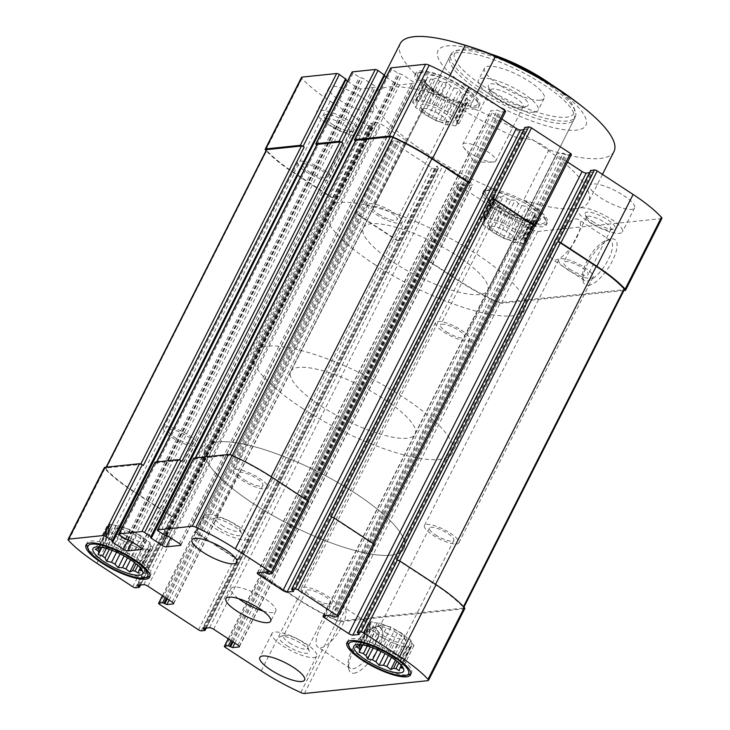 <?xml version="1.0" encoding="UTF-8"?>
<svg xmlns="http://www.w3.org/2000/svg" width="730" height="730" viewBox="0 0 730 730"><rect width="100%" height="100%" fill="white"/><g stroke="black" fill="none" stroke-linecap="round" stroke-linejoin="round"><path stroke-width="0.55" stroke-dasharray="3.65 2.74" d="M377.538 649.819L383.505 637.993A23.67 6.369 -153.2 0 0 386.909 639.872L381.06 651.461M383.505 637.993L379.125 635.967L376.963 633.713A23.67 6.369 -153.2 0 1 374.49 631.742L367.281 646.014M376.963 633.713L370.274 646.953M374.49 631.742L370.712 629.26L370.74 627.827A23.67 6.369 -153.2 0 1 369.854 626.285L360.611 644.599M370.74 627.827L362.162 644.818M369.854 626.285L367.692 624.031L369.909 623.794A23.67 6.369 -153.2 0 1 370.849 623.101L360.027 644.535M369.909 623.794L358.868 645.667M377.209 623.037L366.168 644.909A23.67 6.369 -153.2 0 0 363.649 644.572L374.7 622.699A23.67 6.369 -153.2 0 1 377.209 623.037L379.436 622.809L383.816 624.834L372.765 646.698A23.67 6.369 -153.2 0 1 376.187 647.985L379.481 650.038L383.77 651.489L394.82 629.625A23.67 6.369 -153.2 0 1 398.224 631.505L387.174 653.368A23.67 6.369 -153.2 0 0 383.77 651.489M383.816 624.834A23.67 6.369 -153.2 0 1 387.228 626.112L376.187 647.985M407.24 637.755L396.198 659.628A23.67 6.369 -153.2 0 0 393.716 657.648L404.767 635.784A23.67 6.369 -153.2 0 1 407.24 637.755L411.017 640.237L410.99 641.67L399.94 663.534A23.67 6.369 -153.2 0 1 400.642 664.683M410.99 641.67A23.67 6.369 -153.2 0 1 411.875 643.212L400.825 665.076M411.875 643.212L414.038 645.466L411.82 645.703A23.67 6.369 -153.2 0 1 410.88 646.397L401.144 665.65M411.82 645.703L401.445 666.225M410.88 646.397L410.844 647.829L407.03 646.798A23.67 6.369 -153.2 0 1 404.52 646.461L396.992 661.353M407.03 646.798L398.863 662.959M404.52 646.461L402.294 646.689L397.914 644.663A23.67 6.369 -153.2 0 1 394.501 643.385L388.406 655.449M397.914 644.663L391.49 657.374M411.017 640.237L399.456 663.123L399.94 663.534L396.198 659.628M387.174 653.368L393.716 657.648M366.168 644.909L372.765 646.698M359.936 644.535L363.649 644.572M116.599 552.227L122.576 540.401A23.67 6.369 -153.2 0 0 125.98 542.28L120.121 553.869M122.576 540.401L118.196 538.375L116.033 536.121A23.67 6.369 -153.2 0 1 113.551 534.15L106.343 548.422M116.033 536.121L109.336 549.361M113.551 534.15L109.774 531.668L109.81 530.236A23.67 6.369 -153.2 0 1 108.925 528.693L99.672 547.007M109.81 530.236L101.224 547.226M108.925 528.693L106.763 526.439L108.98 526.202A23.67 6.369 -153.2 0 1 109.92 525.509L99.088 546.943M108.98 526.202L97.929 548.075M116.28 525.445L105.229 547.317A23.67 6.369 -153.2 0 0 102.72 546.98L113.761 525.107A23.67 6.369 -153.2 0 1 116.28 525.445L118.497 525.217L122.877 527.242L111.836 549.106A23.67 6.369 -153.2 0 1 115.249 550.393L118.543 552.446L122.841 553.897L133.882 532.033A23.67 6.369 -153.2 0 1 137.286 533.913L126.244 555.776A23.67 6.369 -153.2 0 0 122.841 553.897M122.877 527.242A23.67 6.369 -153.2 0 1 126.299 528.52L115.249 550.393M146.31 540.163L135.26 562.036A23.67 6.369 -153.2 0 0 132.787 560.056L143.828 538.192A23.67 6.369 -153.2 0 1 146.31 540.163L150.088 542.645L150.052 544.078L139.001 565.942A23.67 6.369 -153.2 0 1 139.713 567.091M150.052 544.078A23.67 6.369 -153.2 0 1 150.937 545.62L139.895 567.484M150.937 545.62L153.099 547.874L150.882 548.111A23.67 6.369 -153.2 0 1 149.942 548.805L140.215 568.059M150.882 548.111L140.516 568.633M149.942 548.805L149.905 550.237L146.1 549.206A23.67 6.369 -153.2 0 1 143.582 548.869L136.054 563.761M146.1 549.206L137.933 565.367M143.582 548.869L141.364 549.097L136.984 547.071A23.67 6.369 -153.2 0 1 133.563 545.794L127.467 557.857M136.984 547.071L130.561 559.782M150.088 542.645L138.527 565.531L139.001 565.942L135.26 562.036M126.244 555.776L132.787 560.056M105.229 547.317L111.836 549.106M99.006 546.943L102.72 546.98M442.8 96.214A23.67 6.369 26.8 0 1 439.396 94.343L428.346 116.207A23.67 6.369 -153.2 0 0 431.749 118.087L442.8 96.214L447.088 97.674L450.383 99.727L439.341 121.591A23.67 6.369 -153.2 0 0 442.754 122.877L453.804 101.005A23.67 6.369 26.8 0 1 450.383 99.727M419.33 109.947A23.67 6.369 -153.2 0 0 421.803 111.927L432.853 90.055A23.67 6.369 26.8 0 1 430.371 88.084L419.33 109.947L415.552 107.474L415.58 106.042A23.67 6.369 -153.2 0 1 414.695 104.499L412.532 102.237L414.759 102.008A23.67 6.369 -153.2 0 1 415.689 101.315L415.726 99.873L419.54 100.913A23.67 6.369 -153.2 0 1 422.049 101.251L424.276 101.023L428.656 103.049A23.67 6.369 -153.2 0 1 432.069 104.326L435.883 105.366L439.661 107.839A23.67 6.369 -153.2 0 1 443.064 109.71L447.444 111.736L449.607 113.999A23.67 6.369 -153.2 0 1 452.08 115.97L455.858 118.443L455.83 119.884A23.67 6.369 -153.2 0 1 456.715 121.426L458.878 123.68L456.661 123.908A23.67 6.369 -153.2 0 1 455.721 124.602L455.684 126.044L451.87 125.003A23.67 6.369 -153.2 0 1 449.361 124.666L447.134 124.903L442.754 122.877M430.371 88.084L426.63 84.169A23.67 6.369 26.8 0 1 425.745 82.636L414.695 104.499M415.552 107.474L427.114 84.589L426.63 84.169L415.58 106.042M425.745 82.636L424.094 79.351L425.8 80.145A23.67 6.369 26.8 0 1 426.74 79.451L415.689 101.315M425.8 80.145L414.759 102.008M426.74 79.451L427.287 76.988L430.581 79.05A23.67 6.369 26.8 0 1 433.1 79.388L422.049 101.251M430.581 79.05L419.54 100.913M433.1 79.388L435.837 78.137L439.697 81.176A23.67 6.369 26.8 0 1 443.119 82.463L432.069 104.326M439.697 81.176L428.656 103.049M443.119 82.463L447.444 82.472L450.702 85.967A23.67 6.369 26.8 0 1 454.106 87.846L443.064 109.71M450.702 85.967L439.661 107.839M454.106 87.846L459.006 88.85L460.648 92.126A23.67 6.369 26.8 0 1 463.13 94.106L452.08 115.97M460.648 92.126L449.607 113.999M463.13 94.106L467.419 95.557L466.871 98.012A23.67 6.369 26.8 0 1 467.757 99.554L456.715 121.426M466.871 98.012L455.83 119.884M467.757 99.554L470.439 100.795L467.702 102.045A23.67 6.369 26.8 0 1 466.762 102.738L467.246 103.158L462.92 103.14A23.67 6.369 26.8 0 1 460.402 102.802L449.361 124.666M462.92 103.14L451.87 125.003M510.589 213.89A23.67 6.369 26.8 0 1 507.186 212.01L496.144 233.883A23.67 6.369 -153.2 0 0 499.548 235.754L510.589 213.89L514.887 215.341L518.181 217.403L507.131 239.267A23.67 6.369 -153.2 0 0 510.553 240.544L521.594 218.681A23.67 6.369 26.8 0 1 518.181 217.403M487.12 227.623A23.67 6.369 -153.2 0 0 489.602 229.594L500.643 207.731A23.67 6.369 26.8 0 1 498.17 205.76L487.12 227.623L483.342 225.15L483.379 223.708A23.67 6.369 -153.2 0 1 482.493 222.175L480.331 219.912L482.548 219.684A23.67 6.369 -153.2 0 1 483.488 218.991L483.525 217.549L487.33 218.589A23.67 6.369 -153.2 0 1 489.848 218.927L492.066 218.69L496.446 220.715A23.67 6.369 -153.2 0 1 499.867 222.002L503.673 223.033L507.45 225.506A23.67 6.369 -153.2 0 1 510.854 227.386L515.234 229.412L517.397 231.675A23.67 6.369 -153.2 0 1 519.879 233.646L523.656 236.118L523.62 237.551A23.67 6.369 -153.2 0 1 524.505 239.093L526.668 241.356L524.45 241.584A23.67 6.369 -153.2 0 1 523.51 242.278L523.474 243.72L519.669 242.679A23.67 6.369 -153.2 0 1 517.15 242.342L514.933 242.57L510.553 240.544M498.17 205.76L494.429 201.845A23.67 6.369 26.8 0 1 493.535 200.303L482.493 222.175M483.342 225.15L494.904 202.265L494.429 201.845L483.379 223.708M493.535 200.303L491.892 197.027L493.599 197.821A23.67 6.369 26.8 0 1 494.538 197.118L483.488 218.991M493.599 197.821L482.548 219.684M494.538 197.118L495.086 194.664L498.38 196.717A23.67 6.369 26.8 0 1 500.889 197.054L489.848 218.927M498.38 196.717L487.33 218.589M500.889 197.054L503.627 195.804L507.496 198.852A23.67 6.369 26.8 0 1 510.909 200.129L499.867 222.002M507.496 198.852L496.446 220.715M510.909 200.129L515.234 200.148L518.501 203.643A23.67 6.369 26.8 0 1 521.904 205.522L510.854 227.386M518.501 203.643L507.45 225.506M521.904 205.522L526.795 206.526L528.447 209.802A23.67 6.369 26.8 0 1 530.92 211.782L519.879 233.646M528.447 209.802L517.397 231.675M530.92 211.782L535.218 213.233L534.67 215.688A23.67 6.369 26.8 0 1 535.555 217.23L524.505 239.093M534.67 215.688L523.62 237.551M535.555 217.23L538.229 218.471L535.501 219.721A23.67 6.369 26.8 0 1 534.561 220.414L535.035 220.834L530.71 220.816A23.67 6.369 26.8 0 1 528.201 220.478L517.15 242.342M530.71 220.816L519.669 242.679M362.664 97.875A25.057 6.743 26.8 0 1 373.596 110.358A25.057 6.743 26.8 0 1 339.788 100.247A25.057 6.743 26.8 0 1 328.856 87.764A25.057 6.743 26.8 0 1 362.664 97.875M661.891 218.343A4.736 1.277 26.8 0 1 661.343 218.617L537.782 231.465A4.736 1.277 26.8 0 1 534.187 230.507A83.539 22.466 26.8 0 1 494.63 208.871L458.723 185.365A2.226 0.602 26.8 0 1 457.756 184.252A2.226 0.602 26.8 0 1 458.011 184.124L461.698 183.741L465.995 185.593L472.346 184.936A3.34 0.894 26.8 0 0 472.739 184.736A3.34 0.894 26.8 0 0 471.279 183.075L447.052 167.216A3.34 0.894 26.8 0 0 442.937 165.673L436.586 166.331L438.465 168.384L434.651 168.831A2.226 0.602 26.8 0 1 431.904 167.8L392.977 142.314A2.226 0.602 26.8 0 1 392.01 141.2A2.226 0.602 26.8 0 1 392.265 141.072L395.952 140.689L400.25 142.542L406.601 141.875A3.34 0.894 26.8 0 0 406.993 141.684A3.34 0.894 26.8 0 0 405.533 140.023L381.306 124.164A3.34 0.894 26.8 0 0 377.191 122.622L370.84 123.279L372.72 125.332L368.905 125.779A2.226 0.602 26.8 0 1 366.159 124.748L330.261 101.242A83.539 22.466 26.8 0 1 301.955 78.438A4.736 1.277 26.8 0 1 301.499 77.371M112.621 541.286L346.011 79.251L345.308 79.406L345.728 80.008M347.489 81.185L356.851 87.317A3.34 0.894 26.8 0 0 360.976 88.859L375.202 87.381A3.34 0.894 26.8 0 0 375.594 87.189A3.34 0.894 26.8 0 0 374.134 85.519L363.321 78.438L359.379 77.207L353.11 73.1A2.226 0.602 26.8 0 1 352.134 71.987M151.247 537.271L384.637 75.236L383.934 75.391L384.354 75.993M386.115 77.17L395.477 83.302A3.34 0.894 26.8 0 0 399.602 84.844L413.828 83.366A3.34 0.894 26.8 0 0 414.22 83.165A3.34 0.894 26.8 0 0 412.76 81.504L401.947 74.424L398.005 73.192L391.736 69.085A2.226 0.602 26.8 0 1 390.76 67.972M505.635 111.462A2.226 0.602 26.8 0 1 505.379 111.59L501.692 111.973L497.395 110.121L491.044 110.778A3.34 0.894 26.8 0 0 490.651 110.978A3.34 0.894 26.8 0 0 492.111 112.639L501.829 118.999M523.72 129.703L527.005 129.283L524.943 127.476M571.38 154.514A2.226 0.602 26.8 0 1 571.125 154.641L567.438 155.025L563.14 153.172L556.789 153.838A3.34 0.894 26.8 0 0 556.397 154.03A3.34 0.894 26.8 0 0 557.857 155.691L567.575 162.051M589.466 172.754L592.751 172.335L590.689 170.528M623.602 195.467A25.057 6.743 26.8 0 1 634.534 207.95A25.057 6.743 26.8 0 1 600.726 197.839A25.057 6.743 26.8 0 1 589.794 185.356A25.057 6.743 26.8 0 1 623.602 195.467M439.77 95.63A35.642 9.581 26.8 0 1 431.53 90.712A35.642 9.581 26.8 0 1 415.981 72.945A35.642 9.581 26.8 0 1 452.116 80.464A35.642 9.581 26.8 0 1 479.61 105.093A35.642 9.581 26.8 0 1 469.938 106.918A119.738 32.202 -153.2 0 1 588.572 201.845A119.738 32.202 -153.2 0 1 523.62 200.084A35.642 9.581 26.8 0 1 547.409 222.769A35.642 9.581 26.8 0 1 499.329 208.388A35.642 9.581 26.8 0 1 483.78 190.621A35.642 9.581 26.8 0 1 493.453 188.796A119.738 32.202 -153.2 0 1 374.818 93.869A119.738 32.202 -153.2 0 1 439.77 95.63L449.917 75.564M474.117 91.944A82.864 22.283 -153.2 0 0 540.939 124.146A82.864 22.283 -153.2 0 0 572.995 101.881A82.864 22.283 -153.2 0 0 457.044 45.99A82.864 22.283 -153.2 0 0 474.117 91.944M613.966 151.575A119.738 32.202 -153.2 0 1 549.015 149.805C538.795 141.41 528.739 137.651 518.847 138.527L493.453 188.796M400.213 43.599A119.738 32.202 -153.2 0 0 518.847 138.527M466.762 102.738L455.721 124.602M467.702 102.045L456.661 123.908M549.015 149.805L523.62 200.084M477.265 92.409L469.938 106.918M534.561 220.414L523.51 242.278M535.501 219.721L524.45 241.584M159.587 604.349L195.868 532.526L234.795 558.021A2.226 0.602 26.8 0 0 237.542 559.043L238.181 558.979A2.226 0.602 26.8 0 1 235.434 557.957L196.507 532.462A2.226 0.602 26.8 0 1 195.53 531.349A2.226 0.602 26.8 0 1 195.786 531.221L392.265 141.072M225.333 647.4L261.614 575.578L297.512 599.093A83.539 22.466 26.8 0 0 337.077 620.728A4.736 1.277 26.8 0 0 340.673 621.677L464.234 608.838A4.736 1.277 26.8 0 0 464.782 608.564M261.614 575.578A2.226 0.602 26.8 0 1 260.637 574.473A2.226 0.602 26.8 0 1 260.902 574.346L261.532 574.273L422.369 255.874A2.226 0.602 26.8 0 0 422.113 256.011A2.226 0.602 26.8 0 0 423.081 257.115L458.988 280.63A82.426 22.165 26.8 0 0 497.851 301.901A3.34 0.894 26.8 0 0 500.397 302.576L624.004 289.728A3.34 0.894 26.8 0 0 624.396 289.536M396.737 560.22A2.226 0.602 26.8 0 1 399.483 561.242L435.381 584.757A82.426 22.165 26.8 0 1 463.231 607.178A3.34 0.894 26.8 0 1 463.559 607.935A3.34 0.894 26.8 0 1 463.176 608.127L339.569 620.974A3.34 0.894 26.8 0 1 337.023 620.299A82.426 22.165 26.8 0 1 298.15 599.02L262.252 575.514A2.226 0.602 26.8 0 1 261.276 574.4A2.226 0.602 26.8 0 1 261.532 574.273M374.271 544.726A2.226 0.602 26.8 0 1 374.015 544.854L373.377 544.927L534.415 226.501M330.991 517.168A2.226 0.602 26.8 0 1 333.738 518.19L372.665 543.686A2.226 0.602 26.8 0 1 373.632 544.799A2.226 0.602 26.8 0 1 373.377 544.927M308.525 501.674A2.226 0.602 26.8 0 1 308.27 501.802L307.631 501.875L468.669 183.449M158.346 531.121L194.618 459.298L195.704 460.01A2.226 0.602 26.8 0 1 194.727 458.896A2.226 0.602 26.8 0 1 194.992 458.768L229.603 455.173A3.34 0.894 26.8 0 1 232.149 455.849A82.426 22.165 26.8 0 1 271.012 477.119L306.919 500.634A2.226 0.602 26.8 0 1 307.887 501.738A2.226 0.602 26.8 0 1 307.631 501.875M194.618 459.298A2.226 0.602 26.8 0 1 193.651 458.194M119.711 535.136L155.992 463.322L157.078 464.024A2.226 0.602 26.8 0 1 156.101 462.911A2.226 0.602 26.8 0 1 156.357 462.784L179.233 460.411A2.226 0.602 26.8 0 1 181.98 461.433M155.992 463.322A2.226 0.602 26.8 0 1 155.025 462.209M135.515 587.814L171.796 515.991L172.435 515.928A2.226 0.602 26.8 0 1 169.689 514.896L133.782 491.39A82.426 22.165 26.8 0 1 105.932 468.97A3.34 0.894 26.8 0 1 105.604 468.213A3.34 0.894 26.8 0 1 105.996 468.021L140.607 464.426A2.226 0.602 26.8 0 1 143.354 465.448M171.796 515.991A2.226 0.602 26.8 0 1 169.05 514.969L133.152 491.454A83.539 22.466 26.8 0 1 104.846 468.651A4.736 1.277 26.8 0 1 104.381 467.583M195.868 532.526A2.226 0.602 26.8 0 1 194.892 531.422A2.226 0.602 26.8 0 1 195.156 531.285L195.786 531.221M623.876 290.558L501.501 303.288A4.736 1.277 26.8 0 1 497.906 302.329A83.539 22.466 26.8 0 1 458.349 280.694L422.451 257.179A2.226 0.602 26.8 0 1 421.475 256.075A2.226 0.602 26.8 0 1 421.73 255.947L422.369 255.874M195.704 460.01L356.541 141.611L355.455 140.899A2.226 0.602 26.8 0 1 355.382 140.853M356.541 141.611A2.226 0.602 26.8 0 1 355.565 140.498M157.078 464.024L317.906 145.626L316.829 144.923A2.226 0.602 26.8 0 1 316.756 144.878M317.906 145.626A2.226 0.602 26.8 0 1 316.939 144.522M172.435 515.928L333.263 197.529L332.634 197.593A2.226 0.602 26.8 0 1 329.887 196.571L293.98 173.056A83.539 22.466 26.8 0 1 266.03 150.636M333.263 197.529A2.226 0.602 26.8 0 1 330.517 196.507L294.619 172.992A82.426 22.165 26.8 0 1 266.769 150.572A3.34 0.894 26.8 0 1 266.441 149.823M238.181 558.979L399.009 240.581L398.379 240.654A2.226 0.602 26.8 0 1 395.633 239.623L356.705 214.127A2.226 0.602 26.8 0 1 355.729 213.023A2.226 0.602 26.8 0 1 355.984 212.895M399.009 240.581A2.226 0.602 26.8 0 1 396.262 239.559L357.335 214.063A2.226 0.602 26.8 0 1 356.368 212.95A2.226 0.602 26.8 0 1 356.623 212.822M353.904 673.224A27.092 10.074 -56.8 0 0 378.706 647.273A27.092 10.074 -56.8 0 0 375.904 626.951A27.092 10.074 -56.8 0 0 357.244 644.417A27.092 10.074 -56.8 0 0 348.703 668.488A27.092 10.074 -56.8 0 0 353.904 673.224M588.298 285.485A27.092 10.074 -56.8 0 0 613.1 259.533A27.092 10.074 -56.8 0 0 610.289 239.212A27.092 10.074 -56.8 0 0 591.638 256.668A27.092 10.074 -56.8 0 0 583.087 280.749A27.092 10.074 -56.8 0 0 588.298 285.485M263.129 611.074A25.057 6.743 -153.2 0 0 275.757 611.138A25.057 6.743 -153.2 0 0 256.422 593.818A25.057 6.743 -153.2 0 0 231.018 588.535A25.057 6.743 -153.2 0 0 238.555 598.664M480.158 91.314A69.615 18.724 -153.2 0 0 574.063 119.391A69.615 18.724 -153.2 0 0 520.371 71.294A69.615 18.724 -153.2 0 0 449.789 56.621A69.615 18.724 -153.2 0 0 480.158 91.314M495.88 231.428A16.708 4.489 -153.2 0 0 517.251 238.984A16.708 4.489 -153.2 0 0 505.525 226.619A16.708 4.489 -153.2 0 0 488.616 224.521A16.708 4.489 -153.2 0 0 495.88 231.428M507.131 239.267L503.326 238.235L499.548 235.754M496.144 233.883L491.764 231.857L489.602 229.594M495.944 233.874A13.688 3.687 -153.2 0 0 513.464 240.07A13.688 3.687 -153.2 0 0 514.413 239.404A13.688 3.687 -153.2 0 0 503.846 229.941A13.688 3.687 -153.2 0 0 489.967 227.048A13.688 3.687 -153.2 0 0 489.994 228.216A13.688 3.687 -153.2 0 0 495.944 233.874M446.459 331.831A13.688 3.687 -153.2 0 0 464.928 337.351A13.688 3.687 -153.2 0 0 454.37 327.898A13.688 3.687 -153.2 0 0 440.491 325.005A13.688 3.687 -153.2 0 0 446.459 331.831M443.922 332.095A19.263 5.183 -153.2 0 0 469.901 339.861A19.263 5.183 -153.2 0 0 455.046 326.556A19.263 5.183 -153.2 0 0 435.518 322.496A19.263 5.183 -153.2 0 0 443.922 332.095M309.693 597.824A19.263 5.183 -153.2 0 0 335.672 605.599A19.263 5.183 -153.2 0 0 320.817 592.286A19.263 5.183 -153.2 0 0 301.289 588.225A19.263 5.183 -153.2 0 0 309.693 597.824M312.23 597.56A13.688 3.687 -153.2 0 0 330.699 603.08A13.688 3.687 -153.2 0 0 320.141 593.627A13.688 3.687 -153.2 0 0 306.262 590.734A13.688 3.687 -153.2 0 0 312.23 597.56M282.857 645.977A25.057 6.743 -153.2 0 0 316.665 656.087A25.057 6.743 -153.2 0 0 297.329 638.777A25.057 6.743 -153.2 0 0 271.925 633.494A25.057 6.743 -153.2 0 0 282.857 645.977M289.354 642.847A13.688 3.687 -153.2 0 0 307.823 648.368A13.688 3.687 -153.2 0 0 307.804 647.209A13.688 3.687 -153.2 0 0 297.265 638.914A13.688 3.687 -153.2 0 0 284.335 635.356A13.688 3.687 -153.2 0 0 283.386 636.022A13.688 3.687 -153.2 0 0 289.354 642.847M286.671 645.585A16.708 4.489 -153.2 0 0 302.713 652.803A16.708 4.489 -153.2 0 0 309.182 650.904A16.708 4.489 -153.2 0 0 296.316 640.776A16.708 4.489 -153.2 0 0 280.539 636.432A16.708 4.489 -153.2 0 0 286.671 645.585M327.697 124.191A25.057 6.743 -153.2 0 0 361.505 134.302A25.057 6.743 -153.2 0 0 342.169 116.982A25.057 6.743 -153.2 0 0 316.765 111.699A25.057 6.743 -153.2 0 0 327.697 124.191M331.511 123.79A16.708 4.489 -153.2 0 0 352.891 131.354A16.708 4.489 -153.2 0 0 341.156 118.99A16.708 4.489 -153.2 0 0 324.248 116.891A16.708 4.489 -153.2 0 0 331.511 123.79M331.575 126.244A13.688 3.687 -153.2 0 0 349.095 132.44A13.688 3.687 -153.2 0 0 350.044 131.765A13.688 3.687 -153.2 0 0 339.487 122.302A13.688 3.687 -153.2 0 0 325.607 119.419A13.688 3.687 -153.2 0 0 325.626 120.587A13.688 3.687 -153.2 0 0 331.575 126.244M308.699 171.532A13.688 3.687 -153.2 0 0 327.168 177.052A13.688 3.687 -153.2 0 0 316.61 167.59A13.688 3.687 -153.2 0 0 302.731 164.706A13.688 3.687 -153.2 0 0 308.699 171.532M306.162 171.796A19.263 5.183 -153.2 0 0 332.141 179.562A19.263 5.183 -153.2 0 0 317.285 166.257A19.263 5.183 -153.2 0 0 297.758 162.197A19.263 5.183 -153.2 0 0 306.162 171.796M171.933 437.526A19.263 5.183 -153.2 0 0 197.912 445.291A19.263 5.183 -153.2 0 0 183.057 431.987A19.263 5.183 -153.2 0 0 163.529 427.926A19.263 5.183 -153.2 0 0 171.933 437.526M174.47 437.261A13.688 3.687 -153.2 0 0 192.939 442.781A13.688 3.687 -153.2 0 0 182.381 433.328A13.688 3.687 -153.2 0 0 168.502 430.435A13.688 3.687 -153.2 0 0 174.47 437.261M124.994 535.218A13.688 3.687 -153.2 0 0 143.463 540.738A13.688 3.687 -153.2 0 0 143.436 539.57A13.688 3.687 -153.2 0 0 132.896 531.276A13.688 3.687 -153.2 0 0 119.966 527.717A13.688 3.687 -153.2 0 0 119.017 528.392A13.688 3.687 -153.2 0 0 124.994 535.218M122.302 537.946A16.708 4.489 -153.2 0 0 138.353 545.164A16.708 4.489 -153.2 0 0 144.814 543.275A16.708 4.489 -153.2 0 0 131.957 533.146A16.708 4.489 -153.2 0 0 116.179 528.803A16.708 4.489 -153.2 0 0 122.302 537.946M137.286 533.913L141.666 535.939L143.828 538.192M126.299 528.52L130.104 529.56L133.882 532.033M109.92 525.509L109.947 524.076L113.761 525.107M133.563 545.794L129.757 544.753L125.98 542.28M528.201 220.478L521.594 218.681M507.186 212.01L500.643 207.731M502.888 208.013A27.849 7.492 -153.2 0 0 535.72 220.916A27.849 7.492 -153.2 0 0 518.966 200.011A27.849 7.492 -153.2 0 0 492.202 198.934A27.849 7.492 -153.2 0 0 502.888 208.013M500.342 208.278A33.416 8.988 -153.2 0 0 532.435 222.714A33.416 8.988 -153.2 0 0 545.365 218.918A33.416 8.988 -153.2 0 0 519.641 198.669A33.416 8.988 -153.2 0 0 488.087 189.982A33.416 8.988 -153.2 0 0 500.342 208.278M498.362 210.304A35.642 9.581 -153.2 0 0 546.442 224.676A35.642 9.581 -153.2 0 0 546.378 221.655A35.642 9.581 -153.2 0 0 518.948 200.056A35.642 9.581 -153.2 0 0 485.286 190.786A35.642 9.581 -153.2 0 0 482.813 192.537A35.642 9.581 -153.2 0 0 498.362 210.304M87.053 546.14A35.642 9.581 -153.2 0 0 102.538 560.868A35.642 9.581 -153.2 0 0 148.144 577.001M149.933 576.107A35.642 9.581 -153.2 0 0 150.617 575.249A35.642 9.581 -153.2 0 0 123.124 550.63A35.642 9.581 -153.2 0 0 86.989 543.111A35.642 9.581 -153.2 0 0 86.706 544.169M428.081 113.752A16.708 4.489 -153.2 0 0 449.461 121.317A16.708 4.489 -153.2 0 0 437.735 108.953A16.708 4.489 -153.2 0 0 420.818 106.845A16.708 4.489 -153.2 0 0 428.081 113.752M439.341 121.591L435.527 120.559L431.749 118.087M428.346 116.207L423.966 114.181L421.803 111.927M428.145 116.198A13.688 3.687 -153.2 0 0 445.665 122.403A13.688 3.687 -153.2 0 0 446.614 121.728A13.688 3.687 -153.2 0 0 436.056 112.265A13.688 3.687 -153.2 0 0 422.177 109.381A13.688 3.687 -153.2 0 0 422.195 110.54A13.688 3.687 -153.2 0 0 428.145 116.198M378.669 214.155A13.688 3.687 -153.2 0 0 397.138 219.684A13.688 3.687 -153.2 0 0 386.571 210.222A13.688 3.687 -153.2 0 0 372.692 207.329A13.688 3.687 -153.2 0 0 378.669 214.155M376.123 214.419A19.263 5.183 -153.2 0 0 402.111 222.194A19.263 5.183 -153.2 0 0 387.247 208.88A19.263 5.183 -153.2 0 0 367.719 204.82A19.263 5.183 -153.2 0 0 376.123 214.419M241.895 480.148A19.263 5.183 -153.2 0 0 267.873 487.923A19.263 5.183 -153.2 0 0 253.018 474.609A19.263 5.183 -153.2 0 0 233.49 470.549A19.263 5.183 -153.2 0 0 241.895 480.148M244.44 479.884A13.688 3.687 -153.2 0 0 262.909 485.413A13.688 3.687 -153.2 0 0 252.343 475.951A13.688 3.687 -153.2 0 0 238.464 473.067A13.688 3.687 -153.2 0 0 244.44 479.884M215.067 528.301A25.057 6.743 -153.2 0 0 248.866 538.411A25.057 6.743 -153.2 0 0 229.539 521.101A25.057 6.743 -153.2 0 0 204.126 515.818A25.057 6.743 -153.2 0 0 215.067 528.301M221.564 525.171A13.688 3.687 -153.2 0 0 240.033 530.701A13.688 3.687 -153.2 0 0 240.006 529.533A13.688 3.687 -153.2 0 0 229.466 521.238A13.688 3.687 -153.2 0 0 216.536 517.68A13.688 3.687 -153.2 0 0 215.587 518.346A13.688 3.687 -153.2 0 0 221.564 525.171M218.872 527.909A16.708 4.489 -153.2 0 0 234.923 535.127A16.708 4.489 -153.2 0 0 241.384 533.229A16.708 4.489 -153.2 0 0 228.526 523.109A16.708 4.489 -153.2 0 0 212.749 518.765A16.708 4.489 -153.2 0 0 218.872 527.909M588.635 221.783A25.057 6.743 -153.2 0 0 622.444 231.894A25.057 6.743 -153.2 0 0 603.108 214.574A25.057 6.743 -153.2 0 0 577.704 209.291A25.057 6.743 -153.2 0 0 588.635 221.783M592.45 221.382A16.708 4.489 -153.2 0 0 613.82 228.946A16.708 4.489 -153.2 0 0 602.095 216.582A16.708 4.489 -153.2 0 0 585.186 214.483A16.708 4.489 -153.2 0 0 592.45 221.382M592.514 223.836A13.688 3.687 -153.2 0 0 610.034 230.032A13.688 3.687 -153.2 0 0 610.983 229.357A13.688 3.687 -153.2 0 0 600.425 219.894A13.688 3.687 -153.2 0 0 586.537 217.011A13.688 3.687 -153.2 0 0 586.564 218.179A13.688 3.687 -153.2 0 0 592.514 223.836M569.637 269.124A13.688 3.687 -153.2 0 0 588.106 274.644A13.688 3.687 -153.2 0 0 577.549 265.182A13.688 3.687 -153.2 0 0 563.66 262.298A13.688 3.687 -153.2 0 0 569.637 269.124M567.091 269.388A19.263 5.183 -153.2 0 0 593.079 277.154A19.263 5.183 -153.2 0 0 578.224 263.849A19.263 5.183 -153.2 0 0 558.696 259.789A19.263 5.183 -153.2 0 0 567.091 269.388M432.863 535.117A19.263 5.183 -153.2 0 0 458.851 542.883A19.263 5.183 -153.2 0 0 443.986 529.578A19.263 5.183 -153.2 0 0 424.459 525.518A19.263 5.183 -153.2 0 0 432.863 535.117M435.409 534.853A13.688 3.687 -153.2 0 0 453.877 540.373A13.688 3.687 -153.2 0 0 443.311 530.92A13.688 3.687 -153.2 0 0 429.432 528.027A13.688 3.687 -153.2 0 0 435.409 534.853M385.924 632.81A13.688 3.687 -153.2 0 0 404.393 638.33A13.688 3.687 -153.2 0 0 404.374 637.162A13.688 3.687 -153.2 0 0 393.835 628.868A13.688 3.687 -153.2 0 0 380.905 625.309A13.688 3.687 -153.2 0 0 379.956 625.984A13.688 3.687 -153.2 0 0 385.924 632.81M383.241 635.538A16.708 4.489 -153.2 0 0 399.283 642.756A16.708 4.489 -153.2 0 0 405.752 640.867A16.708 4.489 -153.2 0 0 392.895 630.738A16.708 4.489 -153.2 0 0 377.109 626.395A16.708 4.489 -153.2 0 0 383.241 635.538M398.224 631.505L402.604 633.53L404.767 635.784M387.228 626.112L391.043 627.152L394.82 629.625M370.849 623.101L370.886 621.668L374.7 622.699M394.501 643.385L390.687 642.345L386.909 639.872M460.402 102.802L453.804 101.005M439.396 94.343L432.853 90.055M435.089 90.337A27.849 7.492 -153.2 0 0 467.921 103.24A27.849 7.492 -153.2 0 0 451.176 82.335A27.849 7.492 -153.2 0 0 424.413 81.267A27.849 7.492 -153.2 0 0 435.089 90.337M432.552 90.602A33.416 8.988 -153.2 0 0 464.636 105.038A33.416 8.988 -153.2 0 0 477.566 101.251A33.416 8.988 -153.2 0 0 451.852 81.003A33.416 8.988 -153.2 0 0 420.288 72.316A33.416 8.988 -153.2 0 0 432.552 90.602M430.563 92.628A35.642 9.581 -153.2 0 0 478.643 107.009A35.642 9.581 -153.2 0 0 478.588 103.979A35.642 9.581 -153.2 0 0 451.149 82.38A35.642 9.581 -153.2 0 0 417.487 73.119A35.642 9.581 -153.2 0 0 415.014 74.862A35.642 9.581 -153.2 0 0 430.563 92.628M347.982 643.732A35.642 9.581 -153.2 0 0 363.476 658.46A35.642 9.581 -153.2 0 0 409.083 674.593M410.871 673.699A35.642 9.581 -153.2 0 0 411.556 672.841A35.642 9.581 -153.2 0 0 384.062 648.222A35.642 9.581 -153.2 0 0 347.927 640.703A35.642 9.581 -153.2 0 0 347.644 641.761M503.326 238.235L514.887 215.341M514.933 242.57L526.494 219.684M523.474 243.72L535.035 220.834M526.668 241.356L538.229 218.471M523.656 236.118L535.218 213.233M515.234 229.412L526.795 206.526M503.673 223.033L515.234 200.148M492.066 218.69L503.627 195.804M483.525 217.549L495.086 194.664M480.331 219.912L491.892 197.027M491.764 231.857L503.326 208.972M435.527 120.559L447.088 97.674M447.134 124.903L458.695 102.017M455.684 126.044L467.246 103.158M458.878 123.68L470.439 100.795M455.858 118.443L467.419 95.557M447.444 111.736L459.006 88.85M435.883 105.366L447.444 82.472M424.276 101.023L435.837 78.137M415.726 99.873L427.287 76.988M412.532 102.237L424.094 79.351M423.966 114.181L435.527 91.296M129.757 544.753L124.109 555.932M141.364 549.097L134.548 562.584M149.905 550.237L138.344 573.123M153.099 547.874L141.538 570.76M141.666 535.939L130.104 558.824M130.104 529.56L118.543 552.446M118.497 525.217L106.936 548.102M109.947 524.076L98.395 546.962M106.763 526.439L95.201 549.325M109.774 531.668L101.862 547.336M118.196 538.375L112.128 550.374M390.687 642.345L385.038 653.523M402.294 646.689L395.487 660.176M410.844 647.829L399.283 670.715M414.038 645.466L402.476 668.351M402.604 633.53L391.043 656.416M391.043 627.152L379.481 650.038M379.436 622.809L367.874 645.694M370.886 621.668L359.324 644.553M367.692 624.031L356.13 646.917M370.712 629.26L362.801 644.928M379.125 635.967L373.066 647.966M393.698 262.481A69.615 18.724 -153.2 0 0 487.603 290.567A69.615 18.724 -153.2 0 0 433.903 242.47A69.615 18.724 -153.2 0 0 363.33 227.787A69.615 18.724 -153.2 0 0 393.698 262.481M374.636 264.461A111.389 29.957 -153.2 0 0 524.888 309.401A111.389 29.957 -153.2 0 0 438.967 232.441A111.389 29.957 -153.2 0 0 326.045 208.953A111.389 29.957 -153.2 0 0 374.636 264.461M253.712 503.855A111.389 29.957 -153.2 0 0 403.955 548.796A111.389 29.957 -153.2 0 0 318.043 471.836A111.389 29.957 -153.2 0 0 205.112 448.348A111.389 29.957 -153.2 0 0 253.712 503.855A111.389 29.957 -153.2 0 0 403.955 548.796A111.389 29.957 -153.2 0 0 318.043 471.836A111.389 29.957 -153.2 0 0 205.112 448.348A111.389 29.957 -153.2 0 0 253.712 503.855M587.185 281.05A23.853 8.87 -56.8 0 0 606.794 262.426A23.853 8.87 -56.8 0 0 610.608 240.581A23.853 8.87 -56.8 0 0 606.548 240.307A23.853 8.87 -56.8 0 0 590.123 255.682A23.853 8.87 -56.8 0 0 582.604 276.88A23.853 8.87 -56.8 0 0 584.474 280.493A23.853 8.87 -56.8 0 0 587.185 281.05M555.101 260.035A23.853 8.87 -56.8 0 0 574.711 241.411A23.853 8.87 -56.8 0 0 578.525 219.575A23.853 8.87 -56.8 0 0 558.039 234.668A23.853 8.87 -56.8 0 0 552.391 259.488A23.853 8.87 -56.8 0 0 555.101 260.035M352.8 668.789A23.853 8.87 -56.8 0 0 372.409 650.165A23.853 8.87 -56.8 0 0 376.224 628.329A23.853 8.87 -56.8 0 0 372.163 628.046A23.853 8.87 -56.8 0 0 355.738 643.422A23.853 8.87 -56.8 0 0 348.21 664.619A23.853 8.87 -56.8 0 0 350.09 668.233A23.853 8.87 -56.8 0 0 352.8 668.789M320.707 647.775A23.853 8.87 -56.8 0 0 340.317 629.15A23.853 8.87 -56.8 0 0 344.14 607.314A23.853 8.87 -56.8 0 0 323.655 622.416A23.853 8.87 -56.8 0 0 318.006 647.227A23.853 8.87 -56.8 0 0 320.707 647.775M490.925 54.066A66.831 17.976 -153.2 0 0 459.325 49.804A66.831 17.976 -153.2 0 0 483.853 86.386A66.831 17.976 -153.2 0 0 548.029 115.258A66.831 17.976 -153.2 0 0 573.889 107.675A66.831 17.976 -153.2 0 0 551.716 84.771M540.3 100.211A33.416 8.988 -153.2 0 0 544.169 98.285A33.416 8.988 -153.2 0 0 518.4 75.199A33.416 8.988 -153.2 0 0 484.519 68.155A33.416 8.988 -153.2 0 0 504.503 88.12A33.416 8.988 -153.2 0 0 540.3 100.211M481.371 88.914A69.615 18.724 -153.2 0 0 575.277 117.001A69.615 18.724 -153.2 0 0 575.158 111.088A69.615 18.724 -153.2 0 0 521.576 68.903A69.615 18.724 -153.2 0 0 455.83 50.808A69.615 18.724 -153.2 0 0 451.003 54.23A69.615 18.724 -153.2 0 0 481.371 88.914M321.136 406.117A69.615 18.724 -153.2 0 0 415.041 434.204A69.615 18.724 -153.2 0 0 361.35 386.106A69.615 18.724 -153.2 0 0 290.768 371.424A69.615 18.724 -153.2 0 0 321.136 406.117M302.083 408.097A111.389 29.957 -153.2 0 0 452.326 453.038A111.389 29.957 -153.2 0 0 366.414 376.078A111.389 29.957 -153.2 0 0 253.483 352.59A111.389 29.957 -153.2 0 0 302.083 408.097M534.25 112.183A33.416 8.988 -153.2 0 0 538.129 110.257A33.416 8.988 -153.2 0 0 512.351 87.171A33.416 8.988 -153.2 0 0 478.469 80.127A33.416 8.988 -153.2 0 0 498.453 100.092A33.416 8.988 -153.2 0 0 534.25 112.183M525.6 106.516A22.274 5.995 -153.2 0 0 526.64 106.325A22.274 5.995 -153.2 0 0 511 89.845A22.274 5.995 -153.2 0 0 488.452 87.034A22.274 5.995 -153.2 0 0 504.476 99.964A22.274 5.995 -153.2 0 0 525.6 106.516M521.038 107.839A18.506 4.973 -153.2 0 0 521.904 107.684A18.506 4.973 -153.2 0 0 523.182 106.772A18.506 4.973 -153.2 0 0 508.91 93.987A18.506 4.973 -153.2 0 0 490.14 90.082A18.506 4.973 -153.2 0 0 490.177 91.651A18.506 4.973 -153.2 0 0 503.49 102.392A18.506 4.973 -153.2 0 0 521.038 107.839M493.653 162.06A18.506 4.973 -153.2 0 0 495.798 160.992A18.506 4.973 -153.2 0 0 484.729 149.933A18.506 4.973 -153.2 0 0 464.901 143.235A18.506 4.973 -153.2 0 0 462.756 144.303A18.506 4.973 -153.2 0 0 463.605 147.323A18.506 4.973 -153.2 0 0 477.037 157.087A18.506 4.973 -153.2 0 0 492.859 162.096A18.506 4.973 -153.2 0 0 493.653 162.06M198.514 629.835L234.795 558.021M261.24 670.906L297.512 599.093M356.705 214.127L392.977 142.314M395.633 239.623L431.904 167.8M422.451 257.179L458.723 185.365M458.349 280.694L494.63 208.871M156.357 462.784L156.795 461.917M105.996 468.021L106.434 467.154M196.507 532.462L357.335 214.063M235.434 557.957L396.262 239.559M262.252 575.514L423.081 257.115M298.15 599.02L458.988 280.63M300.796 692.542L337.077 620.728M132.769 586.783L169.05 514.969M96.871 563.277L133.152 491.454M68.565 540.474L104.846 468.651M427.953 680.652L464.234 608.838M304.392 693.5L340.673 621.677M337.023 620.299L497.851 301.901M339.569 620.974L500.397 302.576M463.176 608.127L624.004 289.728M463.231 607.178L463.504 606.63M229.603 455.173L229.877 454.626M194.992 458.768L195.43 457.902M105.932 468.97L266.769 150.572M133.782 491.39L294.619 172.992M169.689 514.896L330.517 196.507M497.906 302.329L534.187 230.507M501.501 303.288L537.782 231.465M625.062 290.44L661.343 218.617M265.684 150.252L301.955 78.438M293.98 173.056L330.261 101.242M329.887 196.571L366.159 124.748M230.945 640.566L461.698 183.741M421.73 255.947L458.011 184.124M228.317 638.841L260.902 574.346M232.167 641.369L463.066 184.252M233.034 641.935L463.933 184.827M234.877 643.139L465.995 185.593M239.267 646.351L472.346 184.936M237.889 645.11L471.279 183.075M213.662 629.251L447.052 167.216M209.546 627.709L442.937 165.673M203.196 628.366L436.586 166.331M204.254 628.256L437.115 167.261M205.468 628.129L437.982 167.827M204.947 630.483L438.338 168.447M398.379 240.654L434.651 168.831M201.261 630.866L237.542 559.043M165.199 597.505L395.952 140.689M162.571 595.789L195.156 531.285M166.422 598.308L397.321 141.2M167.289 598.883L398.188 141.766M169.132 600.087L400.25 142.542M173.521 603.299L406.601 141.875M172.143 602.058L405.533 140.023M147.916 586.199L381.306 124.164M143.801 584.657L377.191 122.622M137.45 585.314L370.84 123.279M138.508 585.205L371.369 124.21M139.722 585.077L372.236 124.775M139.202 587.431L372.592 125.396M332.634 197.593L368.905 125.779M112.11 541.341L345.5 79.305M128.316 539.753L356.851 87.317M132.121 541.906L360.976 88.859M142.122 548.796L375.202 87.381M140.744 547.555L374.134 85.519M129.931 540.474L363.321 78.438M127.869 539.707L361.259 77.672M127.358 539.753L360.748 77.718M125.989 539.242L359.379 77.207M316.829 144.923L353.11 73.1M150.745 537.326L384.135 75.29M166.942 535.738L395.477 83.302M170.747 537.891L399.602 84.844M180.757 544.781L413.828 83.366M179.37 543.54L412.76 81.504M168.557 536.459L401.947 74.424M166.495 535.692L399.885 73.648M165.993 535.738L399.383 73.703M164.615 535.227L398.005 73.192M355.455 140.899L391.736 69.085M268.302 574.008L501.692 111.973M469.098 183.403L505.379 111.59M271.989 573.625L308.27 501.802M266.934 573.497L500.324 111.462M266.067 572.931L499.457 110.887M264.005 572.156L497.395 110.121M257.654 572.813L491.044 110.778M259.771 572.594L492.111 112.639M293.57 591.108L526.805 129.383M292.885 590.488L526.275 128.453M292.018 589.922L525.408 127.887M357.764 632.974L591.154 170.939M358.631 633.54L592.021 171.504M359.315 634.16L592.55 172.435M325.516 615.645L557.857 155.691M323.399 615.874L556.789 153.838M329.75 615.207L563.14 153.172M331.812 615.983L565.202 153.948M332.679 616.549L566.069 154.514M334.048 617.06L567.438 155.025M534.844 226.464L571.125 154.641M337.734 616.677L374.015 544.854M362.062 644.517L358.649 644.462M399.876 663.433L402.157 666.444M101.123 546.925L97.71 546.87M138.937 565.841L141.228 568.852M384.473 74.752L374.818 93.869M602.451 174.379L588.572 201.845M463.559 607.935L463.97 607.123M105.604 468.213L106.124 467.191M239.349 646.771L472.739 184.736M202.995 628.466L436.394 166.431M206.28 628.046L438.465 168.384M261.276 574.4L422.113 256.011M173.603 603.719L406.993 141.684M137.249 585.414L370.639 123.379M140.534 584.995L372.72 125.332M195.53 531.349L356.368 212.95M111.918 541.441L345.308 79.406M142.204 549.225L375.594 87.189M156.101 462.911L156.594 461.944M150.544 537.426L383.934 75.391M180.83 545.201L414.22 83.165M194.727 458.896L195.22 457.929M257.261 573.014L490.651 110.978M293.606 591.318L527.005 129.283M307.887 501.738L308.224 501.09M359.361 634.37L592.751 172.335M323.007 616.065L556.397 154.03M373.632 544.799L373.97 544.142M421.475 256.075L457.756 184.252M355.729 213.023L392.01 141.2M228.171 638.75L260.637 574.473M162.425 595.698L194.892 531.422M231.018 588.535L225.935 598.591M275.757 611.138L270.675 621.193M513.464 240.07L517.251 238.984M489.994 228.216L488.616 224.521M489.967 227.048L440.491 325.005M514.413 239.404L464.928 337.351M435.518 322.496L301.289 588.225M469.901 339.861L335.672 605.599M271.925 633.494L259.834 657.429M316.665 656.087L304.574 680.031M306.262 590.734L283.386 636.022M330.699 603.08L307.823 648.368M284.335 635.356L280.539 636.432M307.804 647.209L309.182 650.904M328.856 87.764L316.765 111.699M373.596 110.358L361.505 134.302M349.095 132.44L352.891 131.354M325.626 120.587L324.248 116.891M325.607 119.419L302.731 164.706M350.044 131.765L327.168 177.052M297.758 162.197L163.529 427.926M332.141 179.562L197.912 445.291M168.502 430.435L119.017 528.392M192.939 442.781L143.463 540.738M119.966 527.717L116.179 528.803M143.436 539.57L144.814 543.275M532.307 220.861L535.72 220.916M494.493 201.945L492.202 198.934M483.78 190.621L482.813 192.537M547.409 222.769L546.442 224.676M488.087 189.982L485.286 190.786M545.365 218.918L546.378 221.655M86.989 543.111L86.021 545.027M150.617 575.249L149.65 577.165M445.665 122.403L449.461 121.317M422.195 110.54L420.818 106.845M422.177 109.381L372.692 207.329M446.614 121.728L397.138 219.684M367.719 204.82L233.49 470.549M402.111 222.194L267.873 487.923M204.126 515.818L192.036 539.753M248.866 538.411L236.776 562.356M238.464 473.067L215.587 518.346M262.909 485.413L240.033 530.701M216.536 517.68L212.749 518.765M240.006 529.533L241.384 533.229M589.794 185.356L577.704 209.291M634.534 207.95L622.444 231.894M610.034 230.032L613.82 228.946M586.564 218.179L585.186 214.483M586.537 217.011L563.66 262.298M610.983 229.357L588.106 274.644M558.696 259.789L424.459 525.518M593.079 277.154L458.851 542.883M429.432 528.027L379.956 625.984M453.877 540.373L404.393 638.33M380.905 625.309L377.109 626.395M404.374 637.162L405.752 640.867M464.508 103.195L467.921 103.24M426.694 84.269L424.413 81.267M415.981 72.945L415.014 74.862M479.61 105.093L478.643 107.009M420.288 72.316L417.487 73.119M477.566 101.251L478.588 103.979M347.927 640.703L346.96 642.619M411.556 672.841L410.588 674.757M449.789 56.621L363.33 227.787M574.063 119.391L487.603 290.567M326.045 208.953L253.483 352.59M524.888 309.401L452.326 453.038M582.604 276.88L583.087 280.749M606.548 240.307L610.289 239.212M610.608 240.581L578.525 219.575M584.474 280.493L552.391 259.488M348.21 664.619L348.703 668.488M372.163 628.046L375.904 626.951M376.224 628.329L344.14 607.314M350.09 668.233L318.006 647.227M459.325 49.804L455.83 50.808M573.889 107.675L575.158 111.088M451.003 54.23L290.768 371.424M575.277 117.001L415.041 434.204M484.519 68.155L478.469 80.127M544.169 98.285L538.129 110.257M521.904 107.684L526.64 106.325M490.177 91.651L488.452 87.034M490.14 90.082L462.756 144.303M523.182 106.772L495.798 160.992M463.605 147.323L474.445 162.206L492.859 162.096"/><path stroke-width="1.09" d="M381.06 651.461L375.868 661.736A23.67 6.369 -153.2 0 1 372.464 659.865L367.564 658.852L365.922 655.577L370.274 646.953M377.538 649.819L372.464 659.865M367.281 646.014L363.44 653.606A23.67 6.369 -153.2 0 0 365.922 655.577M360.611 644.599L358.813 648.149A23.67 6.369 -153.2 0 0 359.698 649.691L362.162 644.818M360.027 644.535L359.808 644.973A23.67 6.369 -153.2 0 0 358.868 645.667L356.13 646.917L358.813 648.149M401.445 666.225L400.77 667.567L402.476 668.351L400.825 665.076A23.67 6.369 -153.2 0 0 400.642 664.683M401.144 665.65L399.83 668.26A23.67 6.369 -153.2 0 0 400.77 667.567M396.992 661.353L393.47 668.324A23.67 6.369 -153.2 0 0 395.988 668.662L398.863 662.959M388.406 655.449L383.451 665.249A23.67 6.369 -153.2 0 0 386.873 666.527L391.49 657.374M366.068 660.011A27.849 7.492 -153.2 0 0 395.021 672.494A27.849 7.492 -153.2 0 0 402.157 666.444A27.849 7.492 -153.2 0 0 382.146 652.009A27.849 7.492 -153.2 0 0 358.649 644.462A27.849 7.492 -153.2 0 0 366.068 660.011M383.451 665.249L379.125 665.231L375.868 661.736M393.47 668.324L390.742 669.574L386.873 666.527M399.83 668.26L399.283 670.715L395.988 668.662M359.808 644.973L359.324 644.553L359.936 644.535M363.44 653.606L359.151 652.155L359.698 649.691M120.121 553.869L114.929 564.144A23.67 6.369 -153.2 0 1 111.526 562.273L106.635 561.26L104.983 557.985L109.336 549.361M116.599 552.227L111.526 562.273M106.343 548.422L102.51 556.014A23.67 6.369 -153.2 0 0 104.983 557.985M99.672 547.007L97.875 550.557A23.67 6.369 -153.2 0 0 98.76 552.099L101.224 547.226M99.088 546.943L98.869 547.381A23.67 6.369 -153.2 0 0 97.929 548.075L95.201 549.325L97.875 550.557M140.516 568.633L139.832 569.975L141.538 570.76L139.895 567.484A23.67 6.369 -153.2 0 0 139.713 567.091M140.215 568.059L138.892 570.668A23.67 6.369 -153.2 0 0 139.832 569.975M136.054 563.761L132.531 570.732A23.67 6.369 -153.2 0 0 135.05 571.07L137.933 565.367M127.467 557.857L122.521 567.657A23.67 6.369 -153.2 0 0 125.934 568.935L130.561 559.782M105.129 562.419A27.849 7.492 -153.2 0 0 134.083 574.902A27.849 7.492 -153.2 0 0 141.228 568.852A27.849 7.492 -153.2 0 0 121.216 554.417A27.849 7.492 -153.2 0 0 97.71 546.87A27.849 7.492 -153.2 0 0 105.129 562.419M122.521 567.657L118.196 567.639L114.929 564.144M132.531 570.732L129.803 571.982L125.934 568.935M138.892 570.668L138.344 573.123L135.05 571.07M98.869 547.381L98.395 546.962L99.006 546.943M102.51 556.014L98.212 554.563L98.76 552.099M590.689 170.528L594.485 169.935A2.226 0.602 26.8 0 1 597.231 170.966L633.129 194.472A83.539 22.466 26.8 0 1 661.435 217.275A4.736 1.277 26.8 0 1 661.891 218.343L625.619 290.166A4.736 1.277 26.8 0 1 625.062 290.44L623.876 290.558M266.03 150.636A83.539 22.466 26.8 0 1 265.684 150.252A4.736 1.277 26.8 0 1 265.218 149.185L301.499 77.371A4.736 1.277 26.8 0 1 302.047 77.097L336.639 73.502A2.226 0.602 26.8 0 1 339.386 74.524L346.011 79.251M112.648 542.271L111.918 541.441L112.748 541.222L112.265 540.674L105.996 536.559A2.226 0.602 26.8 0 0 103.249 535.537L68.656 539.132A4.736 1.277 26.8 0 0 68.109 539.406A4.736 1.277 26.8 0 0 68.565 540.474A83.539 22.466 26.8 0 0 96.871 563.277L132.769 586.783A2.226 0.602 26.8 0 0 135.515 587.814L139.33 587.367L137.45 585.314L143.801 584.657A3.34 0.894 26.8 0 1 147.916 586.199L172.143 602.058A3.34 0.894 26.8 0 1 173.603 603.719A3.34 0.894 26.8 0 1 173.211 603.911L166.86 604.577L162.562 602.724L158.875 603.108A2.226 0.602 26.8 0 0 158.62 603.236A2.226 0.602 26.8 0 0 159.587 604.349L198.514 629.835A2.226 0.602 26.8 0 0 201.261 630.866L205.075 630.419L203.196 628.366L209.546 627.709A3.34 0.894 26.8 0 1 213.662 629.251L237.889 645.11A3.34 0.894 26.8 0 1 239.349 646.771A3.34 0.894 26.8 0 1 238.956 646.972L232.605 647.629L228.307 645.776L224.621 646.159A2.226 0.602 26.8 0 0 224.365 646.287A2.226 0.602 26.8 0 0 225.333 647.4L261.24 670.906A83.539 22.466 26.8 0 0 300.796 692.542A4.736 1.277 26.8 0 0 304.392 693.5L427.953 680.652A4.736 1.277 26.8 0 0 428.501 680.378A4.736 1.277 26.8 0 0 428.045 679.311A83.539 22.466 26.8 0 0 399.739 656.507L363.841 633.001A2.226 0.602 26.8 0 0 361.095 631.97L357.28 632.417L359.16 634.47L352.809 635.127A3.34 0.894 26.8 0 1 348.694 633.585L324.467 617.726A3.34 0.894 26.8 0 1 323.007 616.065A3.34 0.894 26.8 0 1 323.399 615.874L329.75 615.207L334.048 617.06L337.734 616.677A2.226 0.602 26.8 0 0 337.99 616.549A2.226 0.602 26.8 0 0 337.023 615.436L298.096 589.949A2.226 0.602 26.8 0 0 295.349 588.918L291.535 589.365L293.414 591.419L287.063 592.076A3.34 0.894 26.8 0 1 282.948 590.534L258.721 574.674A3.34 0.894 26.8 0 1 257.261 573.014A3.34 0.894 26.8 0 1 257.654 572.813L264.005 572.156L268.302 574.008L271.989 573.625A2.226 0.602 26.8 0 0 272.244 573.497A2.226 0.602 26.8 0 0 271.277 572.384L235.37 548.878A83.539 22.466 26.8 0 0 195.813 527.242A4.736 1.277 26.8 0 0 192.218 526.284L157.625 529.88A2.226 0.602 26.8 0 0 157.37 530.007A2.226 0.602 26.8 0 0 158.346 531.121L164.615 535.227L168.557 536.459L179.37 543.54A3.34 0.894 26.8 0 1 180.83 545.201A3.34 0.894 26.8 0 1 180.438 545.401L166.212 546.88A3.34 0.894 26.8 0 1 162.087 545.337L151.274 538.256L150.544 537.426L151.375 537.207L150.891 536.65L144.622 532.544A2.226 0.602 26.8 0 0 141.875 531.522L118.999 533.895A2.226 0.602 26.8 0 0 118.744 534.022A2.226 0.602 26.8 0 0 119.711 535.136L125.989 539.242L129.931 540.474L140.744 547.555A3.34 0.894 26.8 0 1 142.204 549.225A3.34 0.894 26.8 0 1 141.812 549.416L127.577 550.894A3.34 0.894 26.8 0 1 123.461 549.352L112.648 542.271L345.728 80.008M346.038 80.236L347.489 81.185M316.756 144.878A2.226 0.602 26.8 0 1 315.853 143.81L352.134 71.987A2.226 0.602 26.8 0 1 352.389 71.859L375.266 69.487A2.226 0.602 26.8 0 1 378.012 70.509L384.637 75.236M151.274 538.256L384.354 75.993M384.664 76.221L386.115 77.17M355.382 140.853A2.226 0.602 26.8 0 1 354.488 139.795L390.76 67.972A2.226 0.602 26.8 0 1 391.024 67.844L425.608 64.249A4.736 1.277 26.8 0 1 429.204 65.207A83.539 22.466 26.8 0 1 468.76 86.843L504.667 110.349A2.226 0.602 26.8 0 1 505.635 111.462L469.363 183.276A2.226 0.602 26.8 0 1 469.098 183.403L468.669 183.449M501.829 118.999L516.338 128.498A3.34 0.894 26.8 0 0 520.453 130.04L523.72 129.703M524.943 127.476L528.739 126.883A2.226 0.602 26.8 0 1 531.486 127.914L570.413 153.4A2.226 0.602 26.8 0 1 571.38 154.514L535.108 226.327A2.226 0.602 26.8 0 1 534.844 226.464L534.415 226.501M567.575 162.051L582.084 171.55A3.34 0.894 26.8 0 0 586.199 173.092L589.466 172.754M602.451 174.379L613.966 151.575A119.738 32.202 -153.2 0 0 586.573 109.993A119.738 32.202 -153.2 0 0 495.332 56.639C487.777 52.898 477.721 49.138 465.165 45.36A119.738 32.202 -153.2 0 0 449.935 40.971A119.738 32.202 -153.2 0 0 400.213 43.599L384.473 74.752M465.165 45.36L449.917 75.564M495.332 56.639L477.265 92.409M141.875 531.522L178.147 459.699L155.28 462.081A2.226 0.602 26.8 0 0 155.025 462.209L118.744 534.022M103.249 535.537L139.521 463.714L104.938 467.31A4.736 1.277 26.8 0 0 104.381 467.583L68.109 539.406M337.023 615.436L373.295 543.622L334.367 518.127A2.226 0.602 26.8 0 0 331.621 517.095L330.991 517.168L491.819 198.77L492.458 198.706A2.226 0.602 26.8 0 1 495.205 199.728L531.486 127.914M271.277 572.384L307.549 500.57L271.651 477.055A83.539 22.466 26.8 0 0 232.094 455.42A4.736 1.277 26.8 0 0 228.499 454.471L193.906 458.066A2.226 0.602 26.8 0 0 193.651 458.194L157.37 530.007M395.04 657A35.642 9.581 26.8 0 1 410.588 674.757A35.642 9.581 26.8 0 1 362.509 660.376A35.642 9.581 26.8 0 1 346.96 642.619A35.642 9.581 26.8 0 1 395.04 657M225.844 549.863A25.057 6.743 26.8 0 1 236.776 562.356A25.057 6.743 26.8 0 1 202.967 552.245A25.057 6.743 26.8 0 1 192.036 539.753A25.057 6.743 26.8 0 1 225.844 549.863M134.101 559.408A35.642 9.581 26.8 0 1 149.65 577.165A35.642 9.581 26.8 0 1 101.57 562.784A35.642 9.581 26.8 0 1 86.021 545.027A35.642 9.581 26.8 0 1 134.101 559.408M293.633 667.539A25.057 6.743 26.8 0 1 304.574 680.031A25.057 6.743 26.8 0 1 270.766 669.921A25.057 6.743 26.8 0 1 259.834 657.429A25.057 6.743 26.8 0 1 293.633 667.539M259.743 608.701A25.057 6.743 26.8 0 1 270.675 621.193A25.057 6.743 26.8 0 1 236.867 611.083A25.057 6.743 26.8 0 1 225.935 598.591A25.057 6.743 26.8 0 1 259.743 608.701M625.619 290.166A4.736 1.277 26.8 0 0 625.154 289.098A83.539 22.466 26.8 0 0 596.848 266.295L560.95 242.78A2.226 0.602 26.8 0 0 558.204 241.758L557.565 241.822L396.737 560.22L397.366 560.156A2.226 0.602 26.8 0 1 400.113 561.178L436.02 584.693A83.539 22.466 26.8 0 1 464.316 607.497A4.736 1.277 26.8 0 1 464.782 608.564L428.501 680.378M373.295 543.622A2.226 0.602 26.8 0 1 374.271 544.726L337.99 616.549M307.549 500.57A2.226 0.602 26.8 0 1 308.525 501.674L272.244 573.497M178.147 459.699A2.226 0.602 26.8 0 1 180.894 460.73L181.98 461.433L342.817 143.034L341.731 142.332L378.012 70.509M139.521 463.714A2.226 0.602 26.8 0 1 142.268 464.745L143.354 465.448L304.182 147.058L303.105 146.347L339.386 74.524M557.565 241.822A2.226 0.602 26.8 0 1 560.311 242.853L596.218 266.359A82.426 22.165 26.8 0 1 624.068 288.779A3.34 0.894 26.8 0 1 624.396 289.536L463.97 607.123M495.205 199.728L534.132 225.223A2.226 0.602 26.8 0 1 535.108 226.327M491.819 198.77A2.226 0.602 26.8 0 1 494.566 199.792L533.493 225.287A2.226 0.602 26.8 0 1 534.47 226.4L373.97 544.142M354.488 139.795A2.226 0.602 26.8 0 1 354.743 139.667L389.327 136.072A4.736 1.277 26.8 0 1 392.923 137.021A83.539 22.466 26.8 0 1 432.488 158.656L468.386 182.171A2.226 0.602 26.8 0 1 469.363 183.276M195.22 457.929L355.565 140.498A2.226 0.602 26.8 0 1 355.82 140.37L390.431 136.775A3.34 0.894 26.8 0 1 392.977 137.45A82.426 22.165 26.8 0 1 431.85 158.729L467.748 182.235A2.226 0.602 26.8 0 1 468.724 183.349L308.224 501.09M315.853 143.81A2.226 0.602 26.8 0 1 316.117 143.682L338.985 141.301A2.226 0.602 26.8 0 1 341.731 142.332M156.594 461.944L316.939 144.522A2.226 0.602 26.8 0 1 317.194 144.385L340.07 142.012A2.226 0.602 26.8 0 1 342.817 143.034M265.218 149.185A4.736 1.277 26.8 0 1 265.766 148.92L300.358 145.316A2.226 0.602 26.8 0 1 303.105 146.347M106.124 467.191L266.441 149.823A3.34 0.894 26.8 0 1 266.824 149.623L301.435 146.027A2.226 0.602 26.8 0 1 304.182 147.058M238.555 598.664A25.057 6.743 -153.2 0 0 241.949 601.027A25.057 6.743 -153.2 0 0 263.129 611.074M145.343 577.804A33.416 8.988 -153.2 0 0 121.892 553.075A33.416 8.988 -153.2 0 0 88.065 548.869A33.416 8.988 -153.2 0 0 102.592 562.684A33.416 8.988 -153.2 0 0 145.343 577.804L148.144 577.001A35.642 9.581 -153.2 0 0 149.933 576.107M86.706 544.169A35.642 9.581 -153.2 0 0 87.053 546.14L88.065 548.869M406.281 675.396A33.416 8.988 -153.2 0 0 382.821 650.667A33.416 8.988 -153.2 0 0 349.004 646.461A33.416 8.988 -153.2 0 0 363.522 660.276A33.416 8.988 -153.2 0 0 406.281 675.396L409.083 674.593A35.642 9.581 -153.2 0 0 410.871 673.699M347.644 641.761A35.642 9.581 -153.2 0 0 347.982 643.732L349.004 646.461M124.109 555.932L118.196 567.639M134.548 562.584L129.803 571.982M101.862 547.336L98.212 554.563M112.128 550.374L106.635 561.26M385.038 653.523L379.125 665.231M395.487 660.176L390.742 669.574M362.801 644.928L359.151 652.155M373.066 647.966L367.564 658.852M551.716 84.771A66.831 17.976 -153.2 0 0 490.925 54.066M118.999 533.895L155.28 462.081M68.656 539.132L104.938 467.31M298.096 589.949L334.367 518.127M235.37 548.878L271.651 477.055M534.132 225.223L570.413 153.4M468.386 182.171L504.667 110.349M432.488 158.656L468.76 86.843M338.985 141.301L375.266 69.487M316.117 143.682L352.389 71.859M300.358 145.316L336.639 73.502M265.766 148.92L302.047 77.097M372.848 543.321L533.493 225.287M333.911 517.853L494.566 199.792M307.102 500.269L467.748 182.235M271.195 476.763L431.85 158.729M179.443 459.982L340.07 142.012M156.795 461.917L317.194 144.385M140.817 463.997L301.435 146.027M106.434 467.154L266.824 149.623M157.625 529.88L193.906 458.066M192.218 526.284L228.499 454.471M195.813 527.242L232.094 455.42M363.841 633.001L400.113 561.178M399.739 656.507L436.02 584.693M428.045 679.311L464.316 607.497M463.504 606.63L624.068 288.779M435.564 584.392L596.218 266.359M399.657 560.905L560.311 242.853M232.313 455.52L392.977 137.45M229.877 454.626L390.431 136.775M195.43 457.902L355.82 140.37M625.154 289.098L661.435 217.275M596.848 266.295L633.129 194.472M560.95 242.78L597.231 170.966M392.923 137.021L429.204 65.207M389.327 136.072L425.608 64.249M354.743 139.667L391.024 67.844M228.307 645.776L230.945 640.566M224.621 646.159L228.317 638.841M229.676 646.287L232.167 641.369M230.543 646.862L233.034 641.935M232.605 647.629L234.877 643.139M238.956 646.972L239.267 646.351M203.725 629.296L204.254 628.256M204.592 629.862L205.468 628.129M162.562 602.724L165.199 597.505M158.875 603.108L162.571 595.789M163.931 603.236L166.422 598.308M164.797 603.801L167.289 598.883M166.86 604.577L169.132 600.087M173.211 603.911L173.521 603.299M137.979 586.245L138.508 585.205M138.846 586.811L139.722 585.077M112.265 540.674L345.655 78.63M105.996 536.559L142.268 464.745M123.461 549.352L128.316 539.753M127.577 550.894L132.121 541.906M141.812 549.416L142.122 548.796M150.891 536.65L384.281 74.615M144.622 532.544L180.894 460.73M162.087 545.337L166.942 535.738M166.212 546.88L170.747 537.891M180.438 545.401L180.757 544.781M258.721 574.674L259.771 572.594M282.948 590.534L516.338 128.498M287.063 592.076L520.453 130.04M291.662 589.302L525.053 127.266M492.458 198.706L528.739 126.883M295.349 588.918L331.621 517.095M558.204 241.758L594.485 169.935M357.408 632.353L590.798 170.318M361.095 631.97L397.366 560.156M352.809 635.127L586.199 173.092M348.694 633.585L582.084 171.55M324.467 617.726L325.516 615.645M586.573 109.993A350.865 350.865 0 0 0 449.935 40.971M205.075 630.419L206.28 628.046M139.33 587.367L140.534 584.995M112.748 541.222L346.139 79.187M151.375 537.207L384.765 75.172M291.535 589.365L524.925 127.33M357.28 632.417L590.67 170.382M224.365 646.287L228.171 638.75M158.62 603.236L162.425 595.698"/></g></svg>
